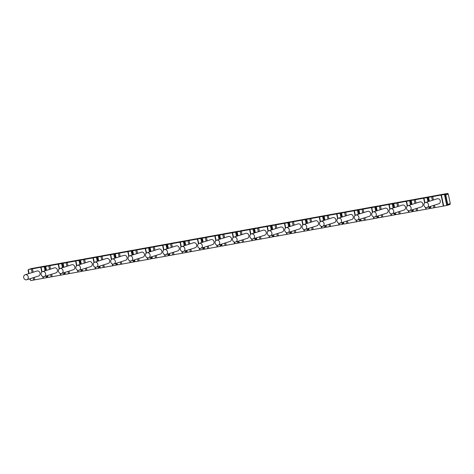 <?xml version="1.0" encoding="UTF-8"?>
<svg xmlns="http://www.w3.org/2000/svg" width="474" height="474" viewBox="0 0 474 474"><rect width="100%" height="100%" fill="white"/><g stroke="black" fill="none" stroke-linecap="round" stroke-linejoin="round"><path stroke-width="0.71" d="M28.404 270.275L28.061 270.381L28.748 273.634M29.832 278.777L30.052 279.82L30.401 279.761L30.17 278.671M28.061 270.381L28.41 270.322L28.28 269.576L31.598 268.533L47.501 265.659L44.183 266.708L45.119 267.306L45.8 267.087M29.086 273.528L28.41 270.322M30.401 279.761L30.194 278.665M29.11 273.516L28.28 269.576L40.776 267.271L44.183 266.708L45.054 270.838M62.455 267.697L61.584 263.568L64.902 262.519L49 265.387L45.682 266.435L61.584 263.568L62.521 264.166L63.202 263.947M79.857 264.557L78.986 260.427L82.304 259.379L66.401 262.246L63.083 263.295L78.986 260.427L79.922 261.02L80.604 260.807M97.259 261.417L96.388 257.281L99.706 256.238L83.803 259.106L80.485 260.155L96.388 257.281L97.324 257.88L98.005 257.666M114.661 258.271L113.79 254.141L117.108 253.092L101.205 255.966L97.887 257.015L113.79 254.141L114.726 254.739L115.407 254.526M132.068 255.131L131.197 251.001L134.515 249.952L118.613 252.826L115.295 253.868L131.197 251.001L132.133 251.599L132.809 251.386M149.47 251.99L148.599 247.861L151.917 246.812L136.014 249.685L132.696 250.728L148.599 247.861L149.535 248.459L150.217 248.24M166.872 248.85L166.001 244.72L169.319 243.672L153.416 246.539L150.098 247.588L166.001 244.72L166.937 245.319L167.618 245.099M184.273 245.71L183.402 241.58L186.72 240.531L170.818 243.399L167.5 244.448L183.402 241.58L184.339 242.173L185.02 241.959M201.675 242.57L200.804 238.434L204.122 237.391L188.219 240.259L184.901 241.307L200.804 238.434L201.74 239.032L202.422 238.819M219.083 239.423L218.212 235.294L221.53 234.245L205.621 237.119L202.309 238.167L218.212 235.294L219.148 235.892L219.823 235.679M236.485 236.283L235.614 232.153L238.932 231.105L223.029 233.978L219.711 235.021L235.614 232.153L236.55 232.752L237.231 232.538M253.886 233.143L253.015 229.013L256.333 227.964L240.431 230.838L237.113 231.881L253.015 229.013L253.951 229.612L254.633 229.392M271.288 230.003L270.417 225.873L273.735 224.824L257.832 227.692L254.514 228.741L270.417 225.873L271.353 226.471L272.035 226.252M288.69 226.862L287.819 222.733L291.137 221.684L275.234 224.552L271.916 225.6L287.819 222.733L288.755 223.325L289.436 223.112M306.091 223.722L305.226 219.586L308.538 218.544L292.636 221.411L289.318 222.46L305.226 219.586L306.163 220.185L306.838 219.972M323.499 220.576L322.628 216.446L325.946 215.397L310.043 218.271L306.725 219.32L322.628 216.446L323.564 217.045L324.246 216.831M340.901 217.436L340.03 213.306L343.348 212.257L327.445 215.131L324.127 216.174L340.03 213.306L340.966 213.904L341.647 213.691M358.303 214.295L357.432 210.166L360.75 209.117L344.847 211.991L341.529 213.033L357.432 210.166L358.368 210.764L359.049 210.545M375.704 211.155L374.833 207.025L378.151 205.977L362.249 208.844L358.931 209.893L374.833 207.025L375.769 207.624L376.451 207.405M393.106 208.015L392.235 203.885L395.553 202.836L379.65 205.704L376.332 206.753L392.235 203.885L393.177 204.478L393.853 204.264M410.514 204.875L409.643 200.739L412.961 199.696L397.058 202.564L393.74 203.613L409.643 200.739L410.579 201.337L411.254 201.124M427.915 201.728L427.044 197.599L430.362 196.55L414.46 199.424L411.142 200.472L427.044 197.599L427.981 198.197L428.662 197.984M429.373 201.272L428.543 197.326L431.861 196.283L447.764 193.41L447.966 194.239L448.309 194.18L445.732 194.992L444.446 194.459L447.764 193.41M441.365 195.015L444.446 194.459L446.769 205.467L443.688 206.024L441.365 195.015L428.543 197.326L428.674 198.073L427.981 198.197L428.674 201.491M47.957 277.26L46.499 277.717L47.104 276.745L46.896 275.744M30.597 280.59L46.499 277.717L46.138 275.981M65.359 274.12L63.907 274.576L63.54 272.84M47.104 276.745L47.803 276.615L47.998 277.45L63.907 274.576L64.511 273.599L64.298 272.603M82.76 270.974L81.309 271.436L80.941 269.7M64.511 273.599L65.205 273.474L65.406 274.304L81.309 271.436L81.913 270.458L81.7 269.463M100.162 267.834L98.71 268.296L98.343 266.56M81.913 270.458L82.606 270.334L82.808 271.164L98.71 268.296L99.315 267.318L99.102 266.317M117.57 264.693L116.112 265.156L115.745 263.42M99.315 267.318L100.008 267.194L100.21 268.023L116.112 265.156L116.717 264.178L116.509 263.177M134.972 261.553L133.514 262.009L133.153 260.279M116.717 264.178L117.416 264.054L117.611 264.883L133.514 262.009L134.118 261.038L133.911 260.036M152.373 258.413L150.916 258.869L150.554 257.133M134.118 261.038L134.817 260.913L135.013 261.743L150.916 258.869L151.526 257.897L151.313 256.896M169.775 255.273L168.323 255.729L167.956 253.993M151.526 257.897L152.219 257.767L152.421 258.603L168.323 255.729L168.928 254.751L168.714 253.756M187.177 252.127L185.725 252.589L185.358 250.853M168.928 254.751L169.621 254.627L169.822 255.456L185.725 252.589L186.329 251.611L186.116 250.616M204.584 248.986L203.127 249.448L202.759 247.712M186.329 251.611L187.023 251.487L187.224 252.316L203.127 249.448L203.731 248.471L203.524 247.469M221.986 245.846L220.529 246.308L220.161 244.572M203.731 248.471L204.43 248.346L204.626 249.176L220.529 246.308L221.133 245.331L220.925 244.329M239.388 242.706L237.93 243.162L237.569 241.432M221.133 245.331L221.832 245.206L222.028 246.036L237.93 243.162L238.535 242.19L238.327 241.189M256.789 239.566L255.338 240.022L254.971 238.286M238.535 242.19L239.234 242.066L239.435 242.895L255.338 240.022L255.942 239.05L255.729 238.049M274.191 236.425L272.74 236.882L272.372 235.145M255.942 239.05L256.635 238.92L256.837 239.755L272.74 236.882L273.344 235.904L273.131 234.908M291.599 233.279L290.141 233.741L289.774 232.005M273.344 235.904L274.037 235.779L274.239 236.609L290.141 233.741L290.746 232.764L290.532 231.768M309.001 230.139L307.543 230.601L307.176 228.865M290.746 232.764L291.445 232.639L291.64 233.469L307.543 230.601L308.147 229.623L307.94 228.622M326.402 226.999L324.945 227.461L324.583 225.725M308.147 229.623L308.847 229.499L309.042 230.328L324.945 227.461L325.549 226.483L325.342 225.482M343.804 223.858L342.352 224.315L341.985 222.584M325.549 226.483L326.248 226.359L326.45 227.188L342.352 224.315L342.957 223.343L342.743 222.342M361.206 220.718L359.754 221.174L359.387 219.438M342.957 223.343L343.65 223.218L343.851 224.048L359.754 221.174L360.359 220.203L360.145 219.201M378.608 217.578L377.156 218.034L376.789 216.298M360.359 220.203L361.052 220.072L361.253 220.908L377.156 218.034L377.76 217.056L377.547 216.061M396.015 214.432L394.558 214.894L394.19 213.158M377.76 217.056L378.453 216.932L378.655 217.762L394.558 214.894L395.162 213.916L394.955 212.921M413.417 211.291L411.959 211.754L411.598 210.018M395.162 213.916L395.861 213.792L396.057 214.621L411.959 211.754L412.564 210.776L412.356 209.775M430.819 208.151L429.361 208.613L429 206.877M412.564 210.776L413.263 210.652L413.458 211.481L429.361 208.613L429.971 207.636L429.758 206.634M429.971 207.636L430.665 207.511L430.866 208.341L443.688 206.024M449.962 203.725L450.087 204.424L446.769 205.467L447.373 204.495L445.382 195.057L447.966 194.239M45.812 270.601L45.119 267.306L45.812 267.176L45.682 266.435L46.511 270.376M47.803 276.615L47.572 275.53M46.488 270.387L45.812 267.176M47.998 277.45L47.596 275.524M33.678 280.033L33.192 277.717M32.108 272.574L31.355 269.025M43.424 278.274L43.081 276.65M42.073 271.863L41.102 267.265M51.079 276.893L50.594 274.576M49.509 269.433L48.757 265.878M60.826 275.133L60.482 273.51M59.475 268.717L58.503 264.119M65.406 274.304L64.997 272.378M63.214 264.036L63.889 267.241L63.083 263.295L63.214 264.036L62.521 264.166L63.214 267.454M68.481 273.753L67.995 271.436M66.911 266.293L66.164 262.738M78.228 271.993L77.884 270.37M76.877 265.576L75.905 260.978M82.808 271.164L82.606 270.334M81.315 264.095L80.485 260.155L80.621 260.896L79.922 261.02L80.616 264.314M85.883 270.607L85.397 268.296M84.313 263.147L83.566 259.598M95.63 268.853L95.292 267.229M94.279 262.436L93.313 257.838M100.21 268.023L99.807 266.098M98.023 257.755L98.699 260.961L97.887 257.015L98.023 257.755L97.324 257.88L98.017 261.174M103.291 267.466L102.799 265.15M101.714 260.007L100.968 256.458M113.031 265.707L112.694 264.089M111.68 259.296L110.715 254.698M117.611 264.883L117.416 264.054M116.124 257.815L115.295 253.868L115.425 254.615L114.726 254.739L115.425 258.034M120.692 264.326L120.2 262.009M119.122 256.867L118.37 253.317M130.439 262.566L130.095 260.943M129.088 256.156L128.116 251.558M135.013 261.743L134.61 259.817M133.526 254.668L132.696 250.728L132.827 251.475L132.133 251.599L132.827 254.894M138.094 261.186L137.608 258.869M136.524 253.726L135.771 250.177M147.841 259.426L147.497 257.803M146.49 253.015L145.518 248.417M152.421 258.603L152.012 256.677M150.928 251.528L150.098 247.588L150.228 248.329L149.535 248.459L150.228 251.753M155.496 258.046L155.01 255.729M153.926 250.586L153.179 247.031M165.242 256.286L164.899 254.662M163.891 249.869L162.92 245.271M169.822 255.456L169.414 253.531M168.329 248.388L167.5 244.448L167.636 245.188L166.937 245.319L167.63 248.607M172.897 254.905L172.412 252.589M171.327 247.446L170.581 243.891M182.644 253.146L182.306 251.522M181.293 246.729L180.327 242.131M187.224 252.316L186.815 250.391M185.737 245.248L184.901 241.307L185.038 242.048L184.339 242.173L185.032 245.467M190.305 251.759L189.813 249.448M188.729 244.3L187.982 240.751M200.046 250.005L199.708 248.382M198.695 243.589L197.729 238.991M204.626 249.176L204.223 247.25M203.139 242.107L202.309 238.167L202.439 238.908L201.74 239.032L202.439 242.327M207.707 248.619L207.215 246.302M206.131 241.159L205.384 237.61M217.453 246.859L217.11 245.242M216.103 240.448L215.131 235.851M222.028 246.036L221.625 244.11M220.54 238.967L219.711 235.021L219.841 235.768L219.148 235.892L219.841 239.186M225.109 245.479L224.623 243.162M223.538 238.019L222.786 234.47M234.855 243.719L234.512 242.096M233.504 237.308L232.533 232.71M239.435 242.895L239.234 242.066M237.942 235.821L237.113 231.881L237.243 232.627L236.55 232.752L237.243 236.046M242.51 242.338L242.024 240.022M240.94 234.879L240.194 231.33M252.257 240.579L251.913 238.955M250.906 234.168L249.934 229.57M256.837 239.755L256.428 237.829M255.344 232.681L254.514 228.741L254.645 229.487L253.951 229.612L254.645 232.906M259.912 239.198L259.426 236.882M258.342 231.739L257.595 228.184M269.659 237.438L269.315 235.815M268.308 231.022L267.342 226.424M274.239 236.609L274.037 235.779M272.746 229.54L271.916 225.6L272.052 226.341L271.353 226.471L272.046 229.76M277.32 236.058L276.828 233.741M275.744 228.598L274.997 225.043M287.06 234.298L286.723 232.675M285.709 227.881L284.744 223.284M291.64 233.469L291.237 231.543M290.153 226.4L289.318 222.46L289.454 223.201L288.755 223.325L289.454 226.619M294.721 232.912L294.23 230.601M293.145 225.452L292.399 221.903M304.468 231.158L304.124 229.535M303.111 224.741L302.145 220.143M309.042 230.328L308.639 228.403M307.555 223.26L306.725 219.32L306.856 220.06L306.163 220.185L306.856 223.479M312.123 229.772L311.637 227.455M310.553 222.312L309.8 218.763M321.87 228.012L321.526 226.394M320.519 221.601L319.547 217.003M326.45 227.188L326.041 225.263M324.957 220.12L324.127 216.174L324.257 216.92L323.564 217.045L324.257 220.339M329.525 226.631L329.039 224.315M327.955 219.172L327.202 215.623M339.271 224.872L338.928 223.248M337.921 218.461L336.949 213.863M343.851 224.048L343.443 222.122M341.659 213.78L342.335 216.985L341.529 213.033L341.659 213.78L340.966 213.904L341.659 217.199M346.927 223.491L346.441 221.174M345.356 216.031L344.61 212.482M356.673 221.731L356.329 220.108M355.322 215.32L354.351 210.723M361.253 220.908L361.052 220.072M359.76 213.833L358.931 209.893L359.067 210.64L358.368 210.764L359.061 214.058M364.328 220.351L363.842 218.034M362.758 212.891L362.012 209.336M374.075 218.591L373.737 216.968M372.724 212.18L371.758 207.576M378.655 217.762L378.252 215.836M376.469 207.494L377.144 210.699L376.332 206.753L376.469 207.494L375.769 207.624L376.463 210.912M381.736 217.211L381.244 214.894M380.16 209.751L379.413 206.196M391.483 215.451L391.139 213.827M390.126 209.034L389.16 204.436M396.057 214.621L395.861 213.792M394.569 207.553L393.74 203.613L393.87 204.353L393.177 204.478L393.87 207.772M399.138 214.064L398.652 211.754M397.567 206.605L396.815 203.056M408.884 212.311L408.541 210.687M407.533 205.894L406.562 201.296M413.458 211.481L413.055 209.555M411.971 204.413L411.142 200.472L411.272 201.213L410.579 201.337L411.272 204.632M416.539 210.924L416.054 208.607M414.969 203.464L414.217 199.915M426.286 209.164L425.942 207.547M424.935 202.754L423.963 198.156M430.866 208.341L430.457 206.415M433.941 207.784L433.455 205.467M432.371 200.324L431.624 196.775M34.744 279.79L34.235 277.385M33.15 272.242L32.422 268.782M43.093 278.285L42.731 276.543M41.789 272.082L40.776 267.271M36.972 271.039A2.619 2.293 72.5 0 1 40.023 273.125A2.619 2.293 72.5 0 1 38.548 276.028L26.751 279.749A2.619 2.293 -107.5 0 0 28.227 276.846A2.619 2.293 72.5 0 0 25.175 274.76L36.972 271.039M26.751 279.749A2.619 2.293 -107.5 0 1 23.7 277.663A2.619 2.293 72.5 0 1 25.175 274.76M448.309 194.18L450.3 203.619L447.373 204.495M445.732 194.992L447.717 204.43M443.362 206.036L441.039 195.021M435.008 207.541L434.498 205.141M433.414 199.992L432.685 196.532M437.235 198.79A2.619 2.293 72.5 0 1 440.287 200.875A2.619 2.293 72.5 0 1 438.811 203.779L427.015 207.499A2.619 2.293 -107.5 0 0 428.49 204.596A2.619 2.293 72.5 0 0 425.439 202.511L437.235 198.79M427.015 207.499A2.619 2.293 -107.5 0 1 423.963 205.414A2.619 2.293 72.5 0 1 425.439 202.511M52.146 276.65L51.636 274.245M50.552 269.102L49.823 265.641M60.5 275.139L60.133 273.403M59.191 268.942L58.178 264.131M54.374 267.893A2.619 2.293 72.5 0 1 57.425 269.984A2.619 2.293 72.5 0 1 55.95 272.888L44.153 276.609A2.619 2.293 -107.5 0 0 45.628 273.705A2.619 2.293 72.5 0 0 42.577 271.62L54.374 267.893M44.153 276.609A2.619 2.293 -107.5 0 1 41.102 274.523A2.619 2.293 72.5 0 1 42.577 271.62M65.205 273.474L64.974 272.39M69.548 273.51L69.038 271.104M67.954 265.961L67.225 262.495M77.902 271.999L77.535 270.263M76.592 265.801L75.579 260.99M71.775 264.753A2.619 2.293 72.5 0 1 74.827 266.838A2.619 2.293 72.5 0 1 73.352 269.742L61.555 273.468A2.619 2.293 -107.5 0 0 63.03 270.565A2.619 2.293 72.5 0 0 59.979 268.48L71.775 264.753M61.555 273.468A2.619 2.293 -107.5 0 1 58.503 271.383A2.619 2.293 72.5 0 1 59.979 268.48M81.297 264.101L80.621 260.896M86.949 270.37L86.446 267.964M85.361 262.821L84.633 259.355M95.304 268.859L94.936 267.117M94 262.661L92.981 257.85M89.177 261.612A2.619 2.293 72.5 0 1 92.229 263.698A2.619 2.293 72.5 0 1 90.753 266.601L78.957 270.328A2.619 2.293 -107.5 0 0 80.432 267.425A2.619 2.293 72.5 0 0 77.38 265.339L89.177 261.612M78.957 270.328A2.619 2.293 -107.5 0 1 75.911 268.243A2.619 2.293 72.5 0 1 77.38 265.339M100.008 267.194L99.783 266.104M104.351 267.223L103.847 264.824M102.763 259.675L102.034 256.215M112.705 265.718L112.338 263.977M111.402 259.521L110.389 254.71M106.585 258.472A2.619 2.293 72.5 0 1 109.63 260.558A2.619 2.293 72.5 0 1 108.155 263.461L96.364 267.182A2.619 2.293 -107.5 0 0 97.834 264.285A2.619 2.293 72.5 0 0 94.788 262.193L106.585 258.472M96.364 267.182A2.619 2.293 -107.5 0 1 93.313 265.096A2.619 2.293 72.5 0 1 94.788 262.193M116.1 257.82L115.425 254.615M121.759 264.083L121.249 261.684M120.165 256.535L119.436 253.075M130.107 262.578L129.74 260.836M128.804 256.381L127.79 251.564M123.987 255.332A2.619 2.293 72.5 0 1 127.032 257.418A2.619 2.293 72.5 0 1 125.563 260.321L113.766 264.042A2.619 2.293 -107.5 0 0 115.241 261.138A2.619 2.293 72.5 0 0 112.19 259.053L123.987 255.332M113.766 264.042A2.619 2.293 -107.5 0 1 110.715 261.956A2.619 2.293 72.5 0 1 112.19 259.053M134.817 260.913L134.586 259.823M133.502 254.68L132.827 251.475M139.16 260.943L138.651 258.537M137.567 253.394L136.838 249.934M147.515 259.438L147.147 257.696M146.205 253.234L145.192 248.423M141.388 252.192A2.619 2.293 72.5 0 1 144.44 254.277A2.619 2.293 72.5 0 1 142.964 257.181L131.168 260.901A2.619 2.293 -107.5 0 0 132.643 257.998A2.619 2.293 72.5 0 0 129.592 255.913L141.388 252.192M131.168 260.901A2.619 2.293 -107.5 0 1 128.116 258.816A2.619 2.293 72.5 0 1 129.592 255.913M152.219 257.767L151.988 256.683M150.904 251.54L150.228 248.329M156.562 257.803L156.053 255.397M154.968 250.254L154.24 246.794M164.916 256.292L164.549 254.556M163.607 250.094L162.594 245.283M158.79 249.046A2.619 2.293 72.5 0 1 161.841 251.137A2.619 2.293 72.5 0 1 160.366 254.04L148.569 257.761A2.619 2.293 -107.5 0 0 150.045 254.858A2.619 2.293 72.5 0 0 146.993 252.772L158.79 249.046M148.569 257.761A2.619 2.293 -107.5 0 1 145.518 255.676A2.619 2.293 72.5 0 1 146.993 252.772M169.621 254.627L169.396 253.543M168.311 248.394L167.636 245.188M173.964 254.662L173.46 252.257M172.376 247.114L171.641 243.648M182.318 253.152L181.951 251.416M181.009 246.954L179.996 242.143M176.192 245.905A2.619 2.293 72.5 0 1 179.243 247.991A2.619 2.293 72.5 0 1 177.768 250.894L165.971 254.621A2.619 2.293 -107.5 0 0 167.446 251.718A2.619 2.293 72.5 0 0 164.395 249.632L176.192 245.905M165.971 254.621A2.619 2.293 -107.5 0 1 162.926 252.535A2.619 2.293 72.5 0 1 164.395 249.632M187.023 251.487L186.797 250.396M185.713 245.254L185.038 242.048M191.366 251.522L190.862 249.117M189.778 243.974L189.049 240.508M199.72 250.011L199.353 248.269M198.416 243.814L197.403 239.003M193.593 242.765A2.619 2.293 72.5 0 1 196.645 244.851A2.619 2.293 72.5 0 1 195.169 247.754L183.373 251.481A2.619 2.293 -107.5 0 0 184.848 248.577A2.619 2.293 72.5 0 0 181.803 246.492L193.593 242.765M183.373 251.481A2.619 2.293 -107.5 0 1 180.327 249.395A2.619 2.293 72.5 0 1 181.803 246.492M204.43 248.346L204.199 247.256M203.115 242.113L202.439 238.908M208.767 248.376L208.264 245.976M207.179 240.828L206.451 237.367M217.122 246.871L216.754 245.129M215.818 240.673L214.805 235.862M211.001 239.625A2.619 2.293 72.5 0 1 214.047 241.71A2.619 2.293 72.5 0 1 212.577 244.614L200.78 248.335A2.619 2.293 -107.5 0 0 202.256 245.437A2.619 2.293 72.5 0 0 199.204 243.346L211.001 239.625M200.78 248.335A2.619 2.293 -107.5 0 1 197.729 246.249A2.619 2.293 72.5 0 1 199.204 243.346M221.832 245.206L221.601 244.116M220.517 238.973L219.841 235.768M226.175 245.236L225.665 242.836M224.581 237.687L223.852 234.227M234.529 243.731L234.162 241.989M233.22 237.533L232.207 232.716M228.403 236.485A2.619 2.293 72.5 0 1 231.454 238.57A2.619 2.293 72.5 0 1 229.979 241.473L218.182 245.194A2.619 2.293 -107.5 0 0 219.658 242.291A2.619 2.293 72.5 0 0 216.606 240.205L228.403 236.485M218.182 245.194A2.619 2.293 -107.5 0 1 215.131 243.109A2.619 2.293 72.5 0 1 216.606 240.205M237.918 235.833L237.243 232.627M243.577 242.096L243.067 239.69M241.983 234.547L241.254 231.087M251.931 240.591L251.564 238.849M250.622 234.387L249.608 229.576M245.805 233.344A2.619 2.293 72.5 0 1 248.856 235.43A2.619 2.293 72.5 0 1 247.381 238.333L235.584 242.054A2.619 2.293 -107.5 0 0 237.059 239.151A2.619 2.293 72.5 0 0 234.008 237.065L245.805 233.344M235.584 242.054A2.619 2.293 -107.5 0 1 232.533 239.968A2.619 2.293 72.5 0 1 234.008 237.065M256.635 238.92L256.404 237.835M255.32 232.693L254.645 229.487M260.978 238.955L260.475 236.55M259.391 231.407L258.656 227.947M269.333 237.444L268.965 235.708M268.023 231.247L267.01 226.436M263.206 230.198A2.619 2.293 72.5 0 1 266.258 232.29A2.619 2.293 72.5 0 1 264.782 235.193L252.986 238.914A2.619 2.293 -107.5 0 0 254.461 236.011A2.619 2.293 72.5 0 0 251.41 233.925L263.206 230.198M252.986 238.914A2.619 2.293 -107.5 0 1 249.934 236.828A2.619 2.293 72.5 0 1 251.41 233.925M272.728 229.546L272.052 226.341M278.38 235.815L277.877 233.409M276.792 228.267L276.064 224.8M286.734 234.304L286.367 232.568M285.431 228.107L284.412 223.295M280.608 227.058A2.619 2.293 72.5 0 1 283.659 229.143A2.619 2.293 72.5 0 1 282.184 232.047L270.387 235.774A2.619 2.293 -107.5 0 0 271.863 232.87A2.619 2.293 72.5 0 0 268.817 230.785L280.608 227.058M270.387 235.774A2.619 2.293 -107.5 0 1 267.342 233.688A2.619 2.293 72.5 0 1 268.817 230.785M291.445 232.639L291.214 231.549M290.129 226.406L289.454 223.201M295.782 232.675L295.278 230.269M294.194 225.126L293.465 221.66M304.136 231.164L303.769 229.422M302.833 224.966L301.82 220.155M298.016 223.918A2.619 2.293 72.5 0 1 301.061 226.003A2.619 2.293 72.5 0 1 299.586 228.906L287.795 232.633A2.619 2.293 -107.5 0 0 289.27 229.73A2.619 2.293 72.5 0 0 286.219 227.644L298.016 223.918M287.795 232.633A2.619 2.293 -107.5 0 1 284.744 230.548A2.619 2.293 72.5 0 1 286.219 227.644M308.847 229.499L308.615 228.409M307.531 223.266L306.856 220.06M313.19 229.529L312.68 227.129M311.596 221.98L310.867 218.52M321.538 228.024L321.176 226.282M320.234 221.826L319.221 217.015M315.417 220.777A2.619 2.293 72.5 0 1 318.469 222.863A2.619 2.293 72.5 0 1 316.993 225.766L305.197 229.487A2.619 2.293 -107.5 0 0 306.672 226.59A2.619 2.293 72.5 0 0 303.621 224.498L315.417 220.777M305.197 229.487A2.619 2.293 -107.5 0 1 302.145 227.402A2.619 2.293 72.5 0 1 303.621 224.498M326.248 226.359L326.017 225.269M324.933 220.126L324.257 216.92M330.591 226.388L330.082 223.989M328.997 218.84L328.269 215.38M338.946 224.883L338.578 223.141M337.636 218.686L336.623 213.869M332.819 217.637A2.619 2.293 72.5 0 1 335.87 219.723A2.619 2.293 72.5 0 1 334.395 222.626L322.598 226.347A2.619 2.293 -107.5 0 0 324.074 223.444A2.619 2.293 72.5 0 0 321.022 221.358L332.819 217.637M322.598 226.347A2.619 2.293 -107.5 0 1 319.547 224.261A2.619 2.293 72.5 0 1 321.022 221.358M343.65 223.218L343.419 222.128M347.993 223.248L347.483 220.843M346.405 215.7L345.67 212.239M356.347 221.743L355.98 220.001M355.038 215.54L354.025 210.729M350.221 214.497A2.619 2.293 72.5 0 1 353.272 216.582A2.619 2.293 72.5 0 1 351.797 219.486L340 223.207A2.619 2.293 -107.5 0 0 341.476 220.303A2.619 2.293 72.5 0 0 338.424 218.218L350.221 214.497M340 223.207A2.619 2.293 -107.5 0 1 336.949 221.121A2.619 2.293 72.5 0 1 338.424 218.218M359.742 213.845L359.067 210.64M365.395 220.108L364.891 217.702M363.807 212.559L363.078 209.099M373.749 218.597L373.382 216.861M372.446 212.399L371.426 207.588M367.623 211.351A2.619 2.293 72.5 0 1 370.674 213.442A2.619 2.293 72.5 0 1 369.199 216.345L357.402 220.066A2.619 2.293 -107.5 0 0 358.877 217.163A2.619 2.293 72.5 0 0 355.832 215.078L367.623 211.351M357.402 220.066A2.619 2.293 -107.5 0 1 354.356 217.981A2.619 2.293 72.5 0 1 355.832 215.078M378.453 216.932L378.228 215.848M382.796 216.968L382.293 214.562M381.209 209.419L380.48 205.953M391.151 215.457L390.783 213.721M389.847 209.259L388.834 204.448M385.03 208.21A2.619 2.293 72.5 0 1 388.076 210.296A2.619 2.293 72.5 0 1 386.6 213.199L374.81 216.926A2.619 2.293 -107.5 0 0 376.279 214.023A2.619 2.293 72.5 0 0 373.234 211.937L385.03 208.21M374.81 216.926A2.619 2.293 -107.5 0 1 371.758 214.841A2.619 2.293 72.5 0 1 373.234 211.937M394.546 207.559L393.87 204.353M400.204 213.827L399.695 211.422M398.61 206.279L397.882 202.813M408.552 212.316L408.191 210.575M407.249 206.119L406.236 201.308M402.432 205.07A2.619 2.293 72.5 0 1 405.483 207.156A2.619 2.293 72.5 0 1 404.008 210.059L392.211 213.786A2.619 2.293 -107.5 0 0 393.687 210.883A2.619 2.293 72.5 0 0 390.635 208.797L402.432 205.07M392.211 213.786A2.619 2.293 -107.5 0 1 389.16 211.7A2.619 2.293 72.5 0 1 390.635 208.797M413.263 210.652L413.032 209.561M411.947 204.418L411.272 201.213M417.606 210.681L417.096 208.282M416.012 203.133L415.283 199.673M425.96 209.176L425.593 207.434M424.651 202.979L423.638 198.168M419.834 201.93A2.619 2.293 72.5 0 1 422.885 204.016A2.619 2.293 72.5 0 1 421.41 206.919L409.613 210.64A2.619 2.293 -107.5 0 0 411.088 207.742A2.619 2.293 72.5 0 0 408.037 205.651L419.834 201.93M409.613 210.64A2.619 2.293 -107.5 0 1 406.562 208.554A2.619 2.293 72.5 0 1 408.037 205.651M430.665 207.511L430.433 206.421M429.349 201.278L428.674 198.073"/></g></svg>
